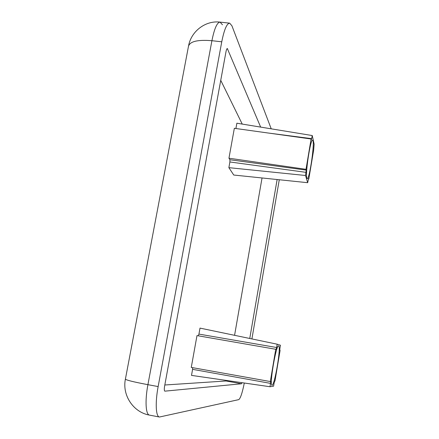 <?xml version="1.0" encoding="UTF-8"?>
<svg xmlns="http://www.w3.org/2000/svg" width="439" height="439" viewBox="0 0 439 439"><rect width="100%" height="100%" fill="white"/><g stroke="black" fill="none" stroke-linecap="round" stroke-linejoin="round"><path stroke-width="0.66" d="M271.225 128.83L231.918 25.791L229.674 23.152C226.815 23.432 224.175 29.649 221.755 41.804L211.916 40.701C197.122 39.51 189.275 41.568 188.369 46.885L125.433 378.967C125.153 379.867 132.649 381.771 147.916 384.679L211.916 40.701C214.358 28.573 217.075 22.378 220.071 22.115L222.452 24.76M125.433 378.967C121.938 395.155 133.313 412.369 149.523 415.118C145.715 414.784 144.854 400.736 147.916 384.679L158.144 386.572C155.099 402.667 155.818 416.721 159.45 417.023L238.75 399.633C240.451 398.442 242.301 392.91 244.303 383.022M221.755 41.804L158.144 386.572M192.54 367.652L192.595 369.342L191.503 375.394L270.029 386.737L273.579 386.177L274.117 382.956L274.622 381.107L274.968 381.068L280.109 350.371L279.786 350.289L279.901 348.429L280.439 345.241L277.179 344.198L200.008 328.109L198.933 334.095L276.625 347.507L277.179 344.198M275.747 349.246L270.314 381.546L191.261 367.427L196.996 335.594L276.104 349.34L276.625 347.507M270.029 386.737L270.698 381.507L270.314 381.546M278.639 345.91L278.611 345.905C276.153 344.214 269.091 385.87 271.96 385.255C274.534 386.419 281.388 345.894 278.639 345.91M198.247 335.813L198.933 334.095M192.595 369.342L270.594 383.39M235.913 128.523L236.873 123.205L312.25 135.547L314.132 144.162L313.644 150.182L308.798 179.09L308.387 179.035M312.25 135.547L311.311 139.909L311.103 138.993L234.338 128.303L228.955 158.21L306.005 169.317L311.103 138.993M306.005 169.317L306.235 170.112L305.533 175.496L228.873 167.66L229.899 161.969L306.06 172.357M228.873 167.66L233.751 175.035L307.673 182.695L305.533 175.496M307.673 182.695L308.59 178.36L308.798 179.09M306.812 178.042C305.105 174.025 310.488 138.817 312.59 140.277C315.246 139.948 309.61 179.71 307.185 178.58L306.812 178.042M229.899 161.969L229.921 159.741L306.235 170.112M229.921 159.741L228.955 158.21M268.35 133.039L311.728 138.658M220.746 80.326L242.235 124.083M226.464 380.443L226.08 380.981L164.817 384.998M262.045 177.971L234.574 335.319M242.015 382.693L241.483 383.774L164.834 391.165C164.208 390.776 164.131 389.091 164.614 386.111L226.003 51.67C226.403 49.645 226.842 48.603 227.331 48.548L260.656 127.101M277.13 179.529L249.747 338.48M251.909 338.93L279.281 179.754M227.676 48.927L226.908 48.839M241.483 383.774L226.08 380.981M229.674 23.152L220.071 22.115C205.715 20.309 191.464 30.988 188.638 45.447M149.523 415.118L159.45 417.023"/></g></svg>
